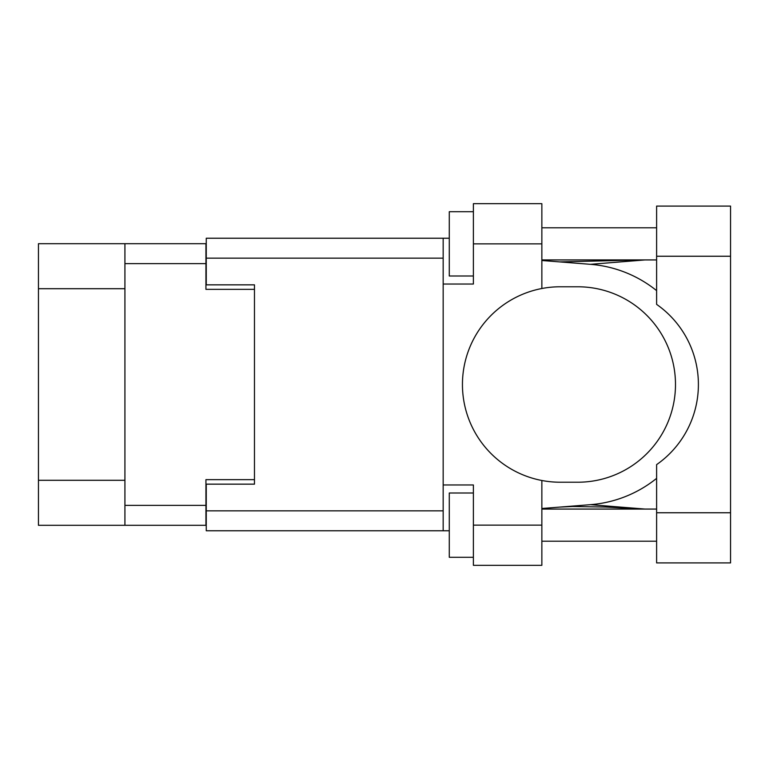 <?xml version="1.0" encoding="UTF-8"?>
<svg xmlns="http://www.w3.org/2000/svg" width="769" height="769" viewBox="0 0 769 769"><rect width="100%" height="100%" fill="white"/><g stroke="black" fill="none" stroke-linecap="round" stroke-linejoin="round"><path stroke-width="1.15" d="M124.924 288.702L38.45 288.702L38.45 243.706L205.929 243.706L205.929 289.346L254.472 289.346L254.472 284.847L254.472 484.153L206.255 484.153L206.255 510.837L443.165 510.837M254.472 484.153L254.472 479.654L205.929 479.654L205.929 525.294L38.45 525.294L38.45 480.298L124.924 480.298M38.45 288.702L38.45 480.298M124.924 525.294L124.924 243.706M656.611 512.76L656.611 464.63A97.721 97.721 0 0 0 656.611 304.37L656.611 206.092L730.55 206.092L730.55 562.908L656.611 562.908L656.611 512.76L730.55 512.76M656.611 227.787L541.857 227.787M656.611 259.932L541.857 259.932M656.611 509.068L541.857 509.068M656.611 541.213L541.857 541.213M473.387 557.285L449.279 557.285L449.279 492.996L473.387 492.996M473.387 276.004L449.279 276.004L449.279 211.715L473.387 211.715M541.857 525.14L541.857 565.321L473.387 565.321L473.387 525.14L541.857 525.14L541.857 480.49A97.721 97.721 0 0 1 541.857 288.51L541.857 243.86L473.387 243.86L473.387 284.04L443.165 284.04L443.165 530.764L206.255 530.764L206.255 510.837M443.165 484.96L473.387 484.96L473.387 525.14M473.387 243.86L473.387 203.679L541.857 203.679L541.857 243.86M449.279 530.764L443.165 530.764M254.472 284.847L206.255 284.847L206.255 238.236L443.165 238.236L443.165 284.04M449.279 238.236L443.165 238.236M541.857 288.51A97.721 97.721 0 0 1 560.178 286.779L577.769 286.779A97.721 97.721 0 0 1 675.49 384.5A97.721 97.721 0 0 1 577.769 482.221L560.178 482.221A97.721 97.721 0 0 1 541.857 480.49M645.095 509.068L590.438 504.675L541.857 508.501M590.438 504.675A120.55 120.55 0 0 0 656.611 478.366M656.611 290.634A120.55 120.55 0 0 0 590.438 264.325L541.857 260.499M645.095 259.932L590.438 264.325M124.924 505.368L205.929 505.368M205.929 263.632L124.924 263.632M443.165 258.163L206.255 258.163M656.611 256.24L730.55 256.24M559.678 261.902L642.615 259.932M642.605 509.068L605.645 507.04L572.645 506.521L559.678 507.098"/></g></svg>
